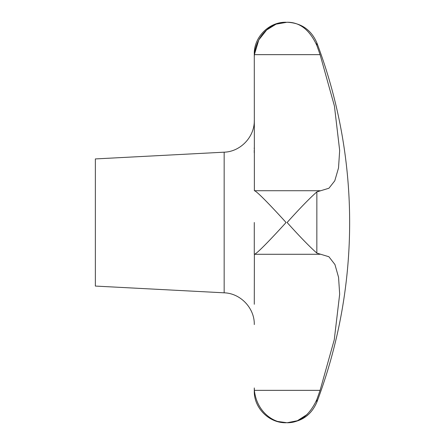 <?xml version="1.0" encoding="UTF-8"?>
<svg xmlns="http://www.w3.org/2000/svg" width="445" height="445" viewBox="0 0 445 445"><rect width="100%" height="100%" fill="white"/><g stroke="black" fill="none" stroke-linecap="round" stroke-linejoin="round"><path stroke-width="0.67" d="M254.284 304.274L254.373 254.279C256.693 254.128 272.963 236.951 286.074 222.5C272.963 208.049 256.693 190.872 254.373 190.721L254.284 54.034C253.85 37.052 269.086 21.811 286.074 22.25C272.963 21.905 256.693 33.525 254.373 54.652L258.812 39.894L266.65 29.993L276.061 24.163L287.103 22.25C299.735 22.128 309.648 29.854 316.84 45.429L320.094 54.652L334.418 105.988L339.668 150.505L338.511 167.988L334.774 180.815L328.933 188.241L316.84 191.901C309.648 198.253 299.735 208.455 287.103 222.5C299.735 236.545 309.648 246.747 316.84 253.099L328.894 256.737L334.94 264.53L338.556 277.302L339.668 294.178L334.267 339.735L320.094 390.348L316.84 399.571C309.648 415.146 299.735 422.872 287.103 422.75L297.41 420.714L307.061 414.523M319.66 254.279L320.094 254.279M319.66 391.583L320.094 390.348L254.373 390.348L254.284 387.945L254.284 390.966C253.85 407.954 269.086 423.189 286.074 422.75C272.963 423.095 256.693 411.475 254.373 390.348M224.163 292.821L224.163 152.179L95.358 158.926L95.358 286.074L224.163 292.821C240.539 293.288 254.673 308.185 254.284 324.566M320.094 190.721L254.373 190.721M254.284 222.5L254.284 254.256M316.84 253.099L316.862 191.884M318.047 191.144L319.382 190.744M318.014 48.755L316.84 45.429L316.84 42.803C311.183 29.793 301.271 22.945 287.103 22.25M277.869 421.476L287.103 422.75C301.271 422.055 311.183 415.207 316.84 402.197A508.574 508.574 0 0 0 316.84 42.803M254.284 57.055L254.373 54.685M254.245 147.801L254.24 148.808M254.234 150.271L254.234 150.655M254.234 150.95L254.234 151.339M254.234 151.645L254.234 151.973M254.234 152.335L254.234 152.774M316.84 399.571L316.84 402.197M254.373 54.652L320.094 54.652M319.877 254.284L254.423 254.284M224.163 152.179C240.539 151.712 254.673 136.815 254.284 120.434"/></g></svg>
